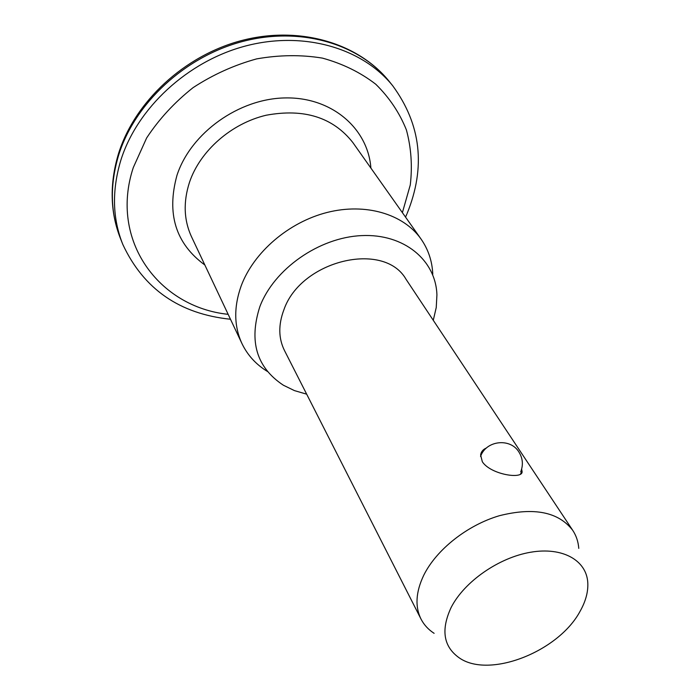<?xml version="1.0" encoding="UTF-8"?>
<svg xmlns="http://www.w3.org/2000/svg" width="700" height="700" viewBox="0 0 700 700"><rect width="100%" height="100%" fill="white"/><g stroke="black" fill="none" stroke-linecap="round" stroke-linejoin="round"><path stroke-width="1.05" d="M521.649 469.131L522.016 471.126C524.134 479.824 490.805 474.845 482.335 461.764L480.62 454.939C481.127 451.701 483.079 449.383 486.474 447.974M267.435 371.464C256.217 364.63 247.791 355.469 242.148 343.971C233.949 326.489 233.634 307.116 241.194 285.854C253.654 252.297 288.645 222.171 327.18 212.441C365.741 202.685 403.296 214.043 420.884 238.814C428.243 249.305 432.215 261.1 432.784 274.199M306.67 394.17L294.438 390.609L283.369 385.219C256.559 367.483 248.719 341.294 259.849 306.661C273.954 269.115 319.007 237.475 361.506 235.611C404.084 233.476 435.855 260.234 436.922 294.901L436.24 307.527L433.274 320.294M434.123 633.334C428.444 629.659 424.113 624.977 421.129 619.29C414.855 606.734 415.739 592.025 423.789 575.164C436.459 549.57 467.338 525.14 499.38 515.716C533.951 507.019 558.39 511.875 572.679 530.259C576.24 535.605 578.27 541.642 578.769 548.371M421.129 619.29L284.576 350.709C278.469 338.502 278.224 324.905 283.85 309.908C300.755 260.304 383.976 240.459 406.026 279.256L572.679 530.259M451.159 607.434C464.319 581.621 498.811 557.576 530.661 552.23C562.564 546.726 586.442 560.271 587.781 582.558C588.306 591.754 585.707 601.387 579.985 611.459C558.442 651.674 489.387 678.851 459.392 657.965C443.441 646.774 440.703 629.93 451.159 607.434M389.699 82.014L389.086 81.252C358.916 43.759 300.615 26.276 242.716 41.449C184.861 56.595 134.601 103.407 118.536 155.487C109.638 185.5 110.373 213.412 120.75 239.243L122.334 243.224M402.386 212.643L410.27 184.984C412.493 166.145 411.215 147.814 406.42 129.981C399.569 112.822 389.358 97.58 375.777 84.245C360.439 72.397 342.659 63.691 322.446 58.117C301.236 54.626 279.3 54.889 256.62 58.896C234.106 65.091 212.914 74.681 193.051 87.666C174.519 102.331 159.049 119.096 146.633 137.97L133.306 167.536C109.139 240.389 158.97 307.151 228.148 314.326M230.475 319.252C179.532 313.941 143.666 289.056 122.876 244.589C112.472 218.697 111.764 190.689 120.732 160.571C136.938 108.29 187.513 61.224 245.682 45.964C303.887 30.66 362.442 48.151 392.691 85.733L389.086 81.252C358.33 43.085 299.67 25.445 241.999 40.442C184.362 55.414 134.409 101.902 118.317 154.263C109.375 184.537 110.189 212.87 120.75 239.243M420.884 238.814L352.73 142.389C332.885 117.311 304.027 108.255 266.175 115.229C231.263 123.436 200.139 150.832 189.534 182.157C183.102 202.02 183.829 220.36 191.713 237.178L241.797 343.219M204.846 264.994C175.674 243.635 166.39 213.719 176.995 175.245C190.829 132.947 238.884 98.481 285.442 97.921C332.08 97.046 368.043 128.669 370.895 168.088M407.146 213.421C425.924 167.107 421.102 124.539 392.691 85.733M522.016 471.126L520.415 474.233M406.814 214.2L405.536 217.096M520.721 471.817C523.416 464.844 522.795 458.211 518.849 451.92C510.256 437.771 486.308 440.405 480.69 456.12L480.55 456.47"/></g></svg>
